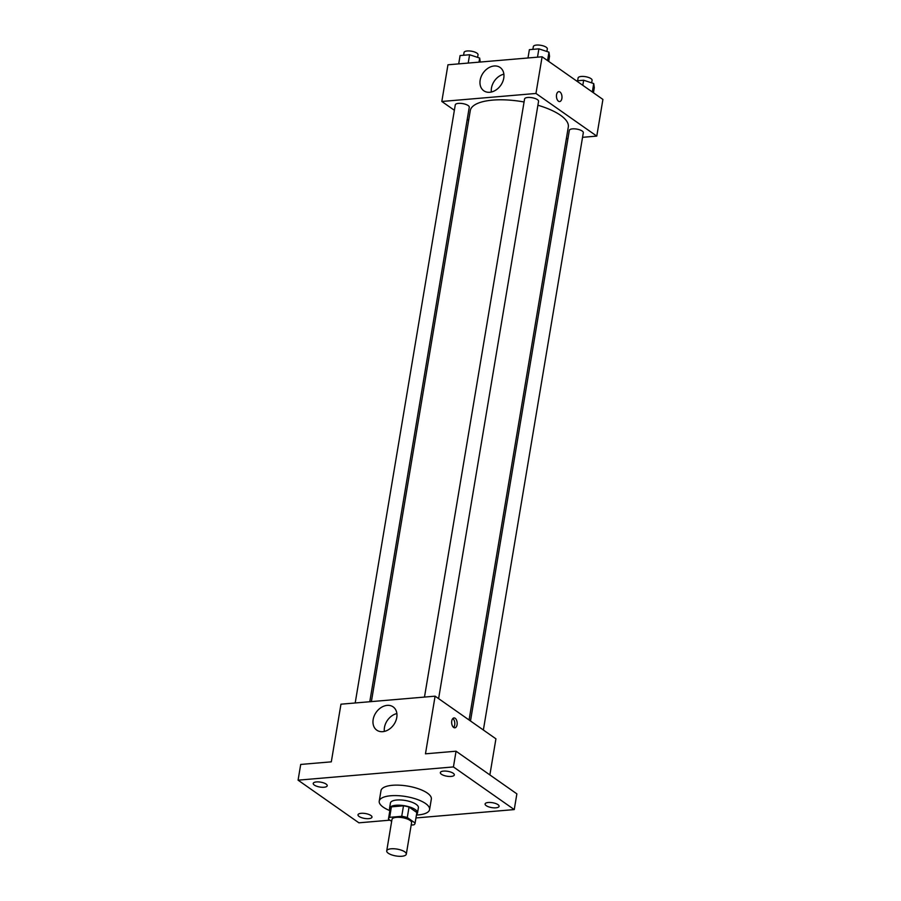 <?xml version="1.0" encoding="UTF-8"?>
<svg xmlns="http://www.w3.org/2000/svg" width="901" height="901" viewBox="0 0 901 901"><rect width="100%" height="100%" fill="white"/><g stroke="black" fill="none" stroke-linecap="round" stroke-linejoin="round"><path stroke-width="1.35" d="M404.752 851.828A9.922 3.469 9.5 0 1 406.306 854.159A9.922 3.469 9.5 0 1 395.944 855.95A9.922 3.469 9.5 0 1 386.72 850.882A9.922 3.469 9.5 0 1 394.019 848.765A9.922 3.469 9.5 0 1 404.752 851.828M386.72 850.882L391.98 819.437A9.922 3.469 9.5 0 1 399.278 817.32A9.922 3.469 9.5 0 1 410.011 820.383A9.922 3.469 9.5 0 1 411.566 822.714L406.306 854.159M390.212 808.659A13.481 4.719 9.5 0 1 390.234 808.377A13.481 4.719 9.5 0 1 391.406 806.845L403.49 805.821L401.733 816.295L389.66 817.331A13.481 4.719 9.5 0 0 388.489 818.851A13.481 4.719 9.5 0 0 388.455 819.144L391.665 821.385M411.171 825.057L413.897 824.832A13.481 4.719 9.5 0 0 415.068 823.3A13.481 4.719 9.5 0 0 415.091 823.007L407.286 817.545A13.481 4.719 9.5 0 0 401.733 816.295M415.091 823.007L416.848 812.533L409.043 807.059L407.286 817.545M416.848 812.533A13.481 4.719 9.5 0 1 416.825 812.826L415.068 823.3M403.49 805.821A13.481 4.719 9.5 0 1 409.043 807.059M416.566 814.346A14.179 4.967 -170.5 0 0 417.512 812.939A14.179 4.967 -170.5 0 0 404.346 805.708A14.179 4.967 -170.5 0 0 389.547 808.253A14.179 4.967 -170.5 0 0 389.987 809.898M389.547 808.253L390.426 803.016A14.179 4.967 9.5 0 1 400.844 799.975A14.179 4.967 9.5 0 1 416.172 804.356A14.179 4.967 9.5 0 1 418.391 807.701L417.512 812.939M391.406 806.845L389.66 817.331M389.863 810.607A25.521 8.931 9.5 0 1 379.231 801.147A25.521 8.931 9.5 0 1 397.983 795.673A25.521 8.931 9.5 0 1 425.587 803.557A25.521 8.931 9.5 0 1 429.586 809.571A25.521 8.931 9.5 0 1 416.442 815.056M379.231 801.147L380.988 790.661A25.521 8.931 9.5 0 1 399.74 785.199A25.521 8.931 9.5 0 1 427.344 793.071A25.521 8.931 9.5 0 1 431.331 799.086L429.586 809.571M316.431 781.933A7.095 2.478 9.5 0 1 323.763 782.935A7.095 2.478 9.5 0 1 327.221 785.762A7.095 2.478 9.5 0 1 319.821 787.035A7.095 2.478 9.5 0 1 313.233 783.419A7.095 2.478 9.5 0 1 316.431 781.933M443.529 771.098A7.095 2.478 9.5 0 1 450.86 772.112A7.095 2.478 9.5 0 1 454.329 774.939A7.095 2.478 9.5 0 1 446.919 776.212A7.095 2.478 9.5 0 1 440.341 772.596A7.095 2.478 9.5 0 1 443.529 771.098M488.286 802.487A7.095 2.478 9.5 0 1 495.618 803.501A7.095 2.478 9.5 0 1 499.086 806.327A7.095 2.478 9.5 0 1 491.676 807.6A7.095 2.478 9.5 0 1 485.098 803.985A7.095 2.478 9.5 0 1 488.286 802.487M361.188 813.31A7.095 2.478 9.5 0 1 368.52 814.324A7.095 2.478 9.5 0 1 371.989 817.151A7.095 2.478 9.5 0 1 364.578 818.423A7.095 2.478 9.5 0 1 358.001 814.808A7.095 2.478 9.5 0 1 361.188 813.31M415.969 817.95L514.246 809.582L453.428 766.931L298.085 780.165L358.891 822.816L389.919 820.169M489.874 774.928L495.922 738.82L435.104 696.169L425.463 753.822L456.052 751.209L516.87 793.86L514.246 809.582M456.052 751.209L453.428 766.931M435.104 696.169L340.961 704.188L331.309 761.841L300.709 764.442L298.085 780.165M396.767 717.511A14.225 10.756 125 0 1 388.736 729.551A14.225 10.756 125 0 1 376.798 730.17A14.225 10.756 125 0 1 376.156 712.353A14.225 10.756 125 0 1 393.129 706.868A14.225 10.756 125 0 1 396.767 717.511M455.185 718.288A4.967 2.748 -94.9 0 1 457.179 723.717A4.967 2.748 -94.9 0 1 454.836 727.817A4.967 2.748 -94.9 0 1 451.683 723.109A4.967 2.748 -94.9 0 1 454.003 717.928A4.967 2.748 -94.9 0 1 455.185 718.288M452.854 718.525A4.967 2.748 -94.9 0 1 454.78 722.85A4.967 2.748 -94.9 0 1 453.608 727.434M384.355 731.409A14.225 10.756 125 0 1 396.879 713.558M537.908 105.237A49.69 17.389 9.5 0 1 560.535 115.283A49.69 17.389 9.5 0 1 568.306 126.996L469.072 719.989M371.392 701.597L470.288 110.598A49.69 17.389 9.5 0 1 524.067 101.982M438.607 698.624L538.561 101.317A7.095 2.478 -170.5 0 0 531.973 97.702A7.095 2.478 -170.5 0 0 524.573 98.975L424.484 697.07M470.491 720.98L569.331 130.363A7.095 2.478 9.5 0 1 574.545 128.843A7.095 2.478 9.5 0 1 582.204 131.039A7.095 2.478 9.5 0 1 583.319 132.706L483.364 730.013M355.197 702.971L455.275 104.876A7.095 2.478 9.5 0 1 460.49 103.356A7.095 2.478 9.5 0 1 468.16 105.552A7.095 2.478 9.5 0 1 469.263 107.219L369.782 701.733M566.346 138.698L567.957 138.563M582.542 137.324L596.777 136.107L535.96 93.456L441.817 101.475L454.374 110.282M467.247 119.304L468.666 120.306M441.817 101.475L447.955 64.793L542.109 56.774L602.915 99.425L596.777 136.107M542.109 56.774L535.96 93.456M503.772 78.117A14.225 10.756 125 0 1 495.73 90.156A14.225 10.756 125 0 1 483.792 90.776A14.225 10.756 125 0 1 483.161 72.958A14.225 10.756 125 0 1 500.123 67.474A14.225 10.756 125 0 1 503.772 78.117M558.8 91.665A4.967 2.748 -94.9 0 1 559.983 92.015A4.967 2.748 -94.9 0 1 561.987 97.443A4.967 2.748 -94.9 0 1 559.645 101.554A4.967 2.748 -94.9 0 1 556.48 96.835A4.967 2.748 -94.9 0 1 558.8 91.665A4.967 2.748 -94.9 0 1 559.994 92.015A4.967 2.748 -94.9 0 1 561.976 97.443A4.967 2.748 -94.9 0 1 559.634 101.554M491.36 92.015A14.225 10.756 125 0 1 503.873 74.164M548.686 61.392L549.531 56.301L548.968 52.168L538.888 48.845L529.383 49.656L527.986 57.979M548.968 52.168L547.56 60.604M538.888 48.845L537.503 57.168M532.874 49.352L533.347 46.57A7.095 2.478 9.5 0 1 538.55 45.05A7.095 2.478 9.5 0 1 546.22 47.235A7.095 2.478 9.5 0 1 547.324 48.913L546.896 51.481M480.222 62.045L479.681 58.069L469.601 54.747L460.084 55.558L458.699 63.881M479.681 58.069L478.994 62.146M469.601 54.747L468.205 63.07M463.587 55.254L464.049 52.472A7.095 2.478 9.5 0 1 469.263 50.952A7.095 2.478 9.5 0 1 476.922 53.136A7.095 2.478 9.5 0 1 478.037 54.815L477.609 57.382M593.444 92.78L594.3 87.69L593.725 83.556L583.657 80.234L576.426 80.842M593.725 83.556L592.317 91.992M583.657 80.234L582.801 85.313M577.631 80.741L578.104 77.959A7.095 2.478 9.5 0 1 583.307 76.439A7.095 2.478 9.5 0 1 590.977 78.624A7.095 2.478 9.5 0 1 592.092 80.302L591.653 82.869M390.234 808.377L388.489 818.851"/></g></svg>

